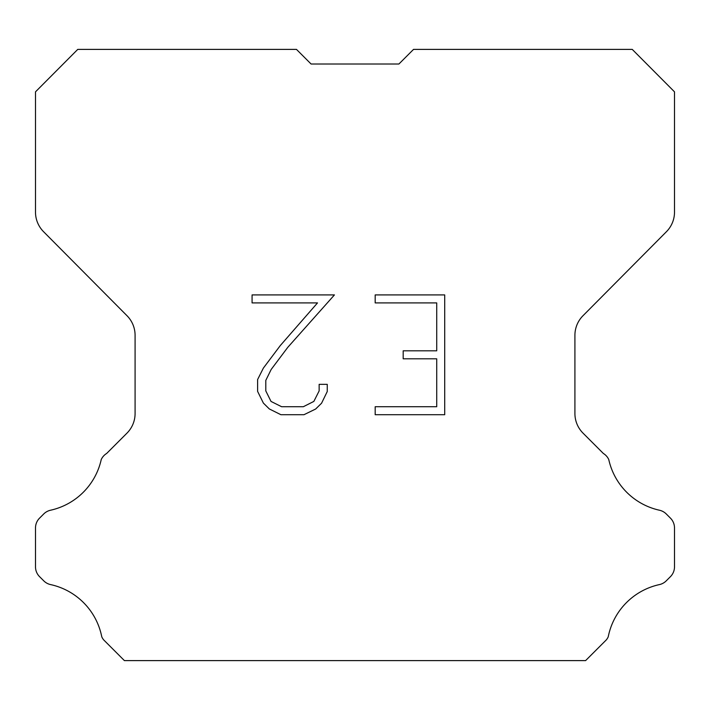 <?xml version="1.0" encoding="UTF-8"?>
<svg xmlns="http://www.w3.org/2000/svg" width="710" height="710" viewBox="0 0 710 710"><rect width="100%" height="100%" fill="white"/><g stroke="black" fill="none" stroke-linecap="round" stroke-linejoin="round"><path stroke-width="1.06" d="M436.721 406.732L436.721 358.807L403.182 358.807L403.182 350.82L436.721 350.82L436.721 302.904L375.182 302.904L375.182 294.916L444.708 294.916L444.708 414.72L375.182 414.72L375.182 406.732L436.721 406.732M327.257 384.341L327.257 391.521L321.568 403.218L315.639 409.031L303.942 414.72L280.929 414.72L269.312 408.942L263.383 403.094L257.615 391.396L257.615 379.539L263.383 368.082L280.308 345.548L317.512 302.904L252.077 302.904L252.077 294.916L334.437 294.916L287.798 347.314L271.185 369.448L265.797 380.382L265.797 390.899L271.025 401.434L281.63 406.732L303.312 406.732L313.847 401.416L319.145 390.899L319.145 384.341L327.257 384.341M311.086 64.007L296.469 49.389L77.754 49.389L35.5 91.838L35.5 212.121A27.779 27.779 0 0 0 43.567 231.7L127.019 315.737A27.779 27.779 0 0 1 135.086 335.306L135.086 413.522A27.779 27.779 0 0 1 126.948 433.162L106.66 453.459A13.889 13.889 0 0 0 101.237 459.547A66.678 66.678 0 0 1 50.552 510.224A13.889 13.889 0 0 0 43.736 513.96L39.565 518.131A13.889 13.889 0 0 0 35.5 527.947L35.5 566.828A13.889 13.889 0 0 0 39.565 576.653L44.127 581.206A13.889 13.889 0 0 0 50.889 584.658A66.678 66.678 0 0 1 101.77 636.799A13.383 13.383 0 0 0 103.687 639.896L124.401 660.611L585.599 660.611L606.313 639.896A13.383 13.383 0 0 0 608.23 636.799A66.678 66.678 0 0 1 659.111 584.658A13.889 13.889 0 0 0 665.873 581.206L670.435 576.653A13.889 13.889 0 0 0 674.5 566.828L674.5 527.947A13.889 13.889 0 0 0 670.435 518.131L666.264 513.96A13.889 13.889 0 0 0 659.448 510.224A66.678 66.678 0 0 1 608.763 459.547A13.889 13.889 0 0 0 603.34 453.459L583.052 433.162A27.779 27.779 0 0 1 574.914 413.522L574.914 335.306A27.779 27.779 0 0 1 582.981 315.737L666.433 231.7A27.779 27.779 0 0 0 674.5 212.121L674.5 91.838L632.246 49.389L413.531 49.389L398.913 64.007L311.086 64.007L398.913 64.007"/></g></svg>
